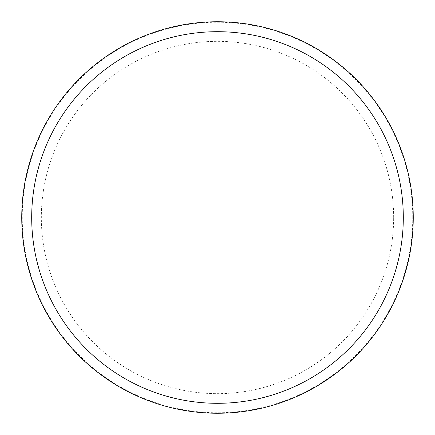 <?xml version="1.0" encoding="UTF-8"?>
<svg xmlns="http://www.w3.org/2000/svg" width="435" height="435" viewBox="0 0 435 435"><rect width="100%" height="100%" fill="white"/><g stroke="black" fill="none" stroke-linecap="round" stroke-linejoin="round"><path stroke-width="0.33" stroke-dasharray="2.17 1.63" d="M413.25 217.5A195.75 195.75 0 0 0 217.5 21.75A195.75 195.75 0 0 0 21.75 217.5A195.75 195.75 0 0 0 217.5 413.25A195.75 195.75 0 0 0 413.25 217.5A195.75 195.75 0 0 0 217.5 21.75A195.75 195.75 0 0 0 21.75 217.5A195.75 195.75 0 0 0 217.5 413.25A195.75 195.75 0 0 0 413.25 217.5A195.75 195.75 0 0 0 217.5 21.75A195.75 195.75 0 0 0 21.75 217.5A195.75 195.75 0 0 0 217.5 413.25A195.75 195.75 0 0 0 413.25 217.5M412.755 217.5A195.255 195.255 0 0 0 217.5 22.245A195.255 195.255 0 0 0 22.245 217.5A195.255 195.255 0 0 0 217.5 412.755A195.255 195.255 0 0 0 412.755 217.5M393.659 217.5A176.159 176.159 0 0 0 217.5 41.341A176.159 176.159 0 0 0 41.341 217.5A176.159 176.159 0 0 0 217.5 393.659A176.159 176.159 0 0 0 393.659 217.5"/><path stroke-width="0.65" d="M413.25 217.5A195.75 195.75 0 0 0 217.5 21.75A195.75 195.75 0 0 0 21.75 217.5A195.75 195.75 0 0 0 217.5 413.25A195.75 195.75 0 0 0 413.25 217.5M403.305 217.5A185.805 185.805 0 0 0 217.5 31.695A185.805 185.805 0 0 0 31.695 217.5A185.805 185.805 0 0 0 217.5 403.305A185.805 185.805 0 0 0 403.305 217.5"/></g></svg>
